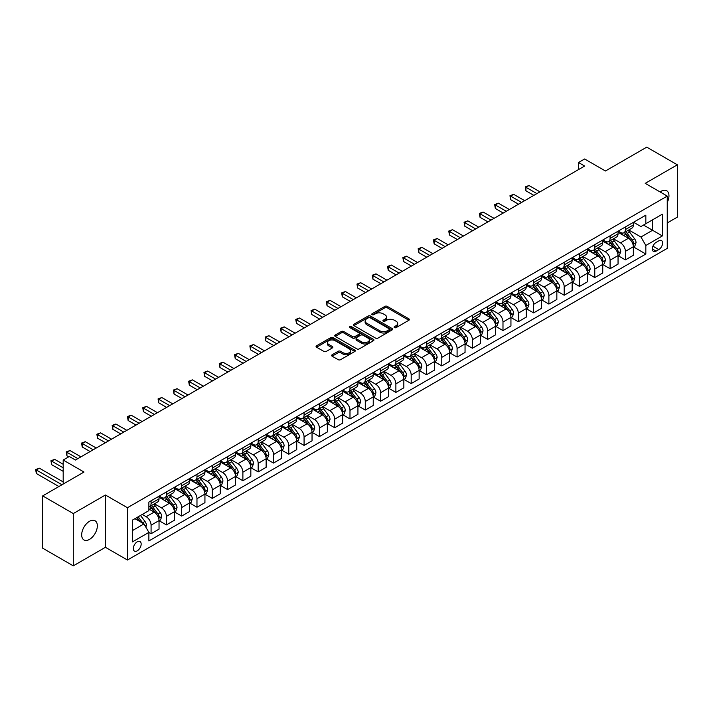 <?xml version="1.0" encoding="UTF-8"?>
<svg xmlns="http://www.w3.org/2000/svg" width="713" height="713" viewBox="0 0 713 713"><rect width="100%" height="100%" fill="white"/><g stroke="black" fill="none" stroke-linecap="round" stroke-linejoin="round"><path stroke-width="1.07" d="M394.449 327.615A1.185 0.686 0 0 0 396.134 327.615L408.897 320.244A1.702 0.98 0 0 0 409.396 319.549A1.702 0.98 0 0 0 408.897 318.863L387.266 306.376A1.702 0.98 0 0 0 384.868 306.376L372.106 313.747A1.185 0.686 0 0 0 371.749 314.228A1.185 0.686 0 0 0 372.106 314.718A1.185 0.686 0 0 0 373.781 314.718L375.439 313.765A5.437 3.137 0 0 1 383.122 313.765L384.931 314.798A5.437 3.137 0 0 1 386.517 317.018A5.437 3.137 0 0 1 384.931 319.237L383.273 320.19A1.185 0.686 0 0 0 382.926 320.681A1.185 0.686 0 0 0 383.273 321.162A1.185 0.686 0 0 0 384.958 321.162L386.606 320.208A5.437 3.137 0 0 1 394.298 320.208L396.098 321.251A5.437 3.137 0 0 1 397.694 323.47A5.437 3.137 0 0 1 396.098 325.689L394.449 326.643A1.185 0.686 0 0 0 394.102 327.133A1.185 0.686 0 0 0 394.449 327.615L394.449 326.643M89.508 539.393A11.078 6.399 120 0 0 96.745 529.625A11.078 6.399 120 0 0 95.043 520.748A11.078 6.399 120 0 0 89.508 521.301A11.078 6.399 120 0 0 82.271 531.06A11.078 6.399 120 0 0 83.965 539.937A11.078 6.399 120 0 0 89.508 539.393M667.252 202.439A11.078 6.399 120 0 0 666.673 190.727A11.078 6.399 120 0 0 661.129 191.28A11.078 6.399 120 0 0 660.095 191.949M137.244 550.837A5.544 3.2 120 0 0 140.862 545.962A5.544 3.2 120 0 0 140.015 541.524A5.544 3.2 120 0 0 137.244 541.791A5.544 3.2 120 0 0 133.625 546.675A5.544 3.2 120 0 0 134.472 551.113A5.544 3.2 120 0 0 137.244 550.837M332.124 354.789A1.702 0.98 0 0 0 331.625 355.484A1.702 0.98 0 0 0 332.124 356.179L338.194 359.682A1.702 0.98 0 0 0 340.591 359.682L354.771 351.5A1.702 0.98 0 0 0 355.27 350.805A1.702 0.98 0 0 0 354.771 350.11L333.14 337.623A1.702 0.98 0 0 0 330.743 337.623L316.563 345.805A1.702 0.98 0 0 0 316.064 346.5A1.702 0.98 0 0 0 316.563 347.195L323.889 351.429A1.702 0.98 0 0 0 326.296 351.429L332.365 347.926A1.702 0.98 0 0 0 332.864 347.231A1.702 0.98 0 0 0 332.365 346.536L328.729 344.441A4.545 2.62 0 0 1 327.401 342.579A4.545 2.62 0 0 1 330.199 340.154A4.545 2.62 0 0 1 335.155 340.725L349.397 348.951A4.545 2.62 0 0 1 350.725 350.805A4.545 2.62 0 0 1 347.917 353.229A4.545 2.62 0 0 1 342.962 352.659L340.591 351.286A1.702 0.98 0 0 0 338.194 351.286L332.124 354.789L332.124 356.179L338.194 352.703L338.194 351.286M667.252 222.937L677.35 217.108L677.35 164.81L646.753 147.145L605.435 170.995L584.633 158.981L578.51 162.511L584.633 166.049L75.435 460.028L69.313 456.498L63.19 460.028L63.19 484.056M73.287 513.565L73.287 565.855L105.417 547.308L105.417 495.009L73.287 513.565L42.691 495.891L84 472.042L63.19 460.028M105.417 495.009L127.449 507.727L667.252 196.084L667.252 248.374L127.449 560.026L127.449 507.727M677.35 164.81L645.22 183.357L667.252 196.084M375.555 338.105A1.702 0.98 0 0 0 377.961 338.105L392.132 329.923A1.702 0.98 0 0 0 392.631 329.228A1.702 0.98 0 0 0 392.132 328.533L370.51 316.046A1.702 0.98 0 0 0 368.104 316.046L353.933 324.237A1.702 0.98 0 0 0 353.434 324.932A1.702 0.98 0 0 0 353.933 325.618L375.555 338.105M350.261 327.873A1.185 0.686 0 0 1 351.464 328.042L373.434 340.725L359.272 348.898A1.702 0.98 0 0 1 356.874 348.898L335.244 336.411L335.244 335.021A1.702 0.98 0 0 0 334.745 335.716A1.702 0.98 0 0 0 335.244 336.411M335.244 335.021L341.313 331.518A1.702 0.98 0 0 1 343.719 331.518L352.489 336.581A1.702 0.98 0 0 0 354.887 336.581L358.915 334.254A1.702 0.98 0 0 0 359.414 333.568A1.702 0.98 0 0 0 358.915 332.873L349.78 327.597A1.185 0.686 0 0 1 349.432 327.115A1.185 0.686 0 0 1 350.172 326.483A1.185 0.686 0 0 1 351.464 326.625L373.452 339.326A1.702 0.98 0 0 1 373.951 340.012A1.702 0.98 0 0 1 373.452 340.707L373.452 339.326M73.287 565.855L42.691 548.19L42.691 495.891M658.803 240.816L656.112 242.367A5.365 3.102 120 0 0 652.609 247.099A5.365 3.102 120 0 0 653.429 251.395A5.365 3.102 120 0 0 656.112 251.136L658.803 249.577A5.365 3.102 120 0 0 662.315 244.853A5.365 3.102 120 0 0 661.486 240.548A5.365 3.102 120 0 0 658.803 240.816M633.527 222.26L640.934 226.538L645.835 223.713L645.835 215.166L148.874 502.077L148.874 510.633L132.351 520.169L132.351 541.933L148.874 532.397L148.874 540.944L645.835 254.033L645.835 245.477L640.934 237.001L628.768 229.969M645.835 223.713L662.359 214.176L662.359 235.941L645.835 245.477M105.417 547.308L127.449 560.026M578.51 162.511L578.51 169.578M643.509 225.058L652.564 230.281L652.564 219.827L662.359 214.176M640.934 237.001L652.564 230.281L662.359 235.941M132.351 530.632L143.981 523.912L134.917 518.69M148.874 532.468L151.076 533.734L151.076 525.187A6.925 4.002 -120 0 0 146.183 516.702L142.261 514.447M151.076 533.734L159.035 529.144L159.035 520.597A6.925 4.002 -120 0 0 154.133 512.112L148.874 509.073M159.213 520.766L166.379 524.902L166.379 516.355A6.925 4.002 -120 0 0 161.477 507.87L154.454 503.815M166.379 524.902L174.337 520.312L174.337 511.756A6.925 4.002 -120 0 0 169.436 503.28L159.035 497.273M174.516 511.934L181.681 516.069L181.681 507.522A6.925 4.002 -120 0 0 176.779 499.038L169.747 494.982M181.681 516.069L189.631 511.479L189.631 502.923A6.925 4.002 -120 0 0 184.738 494.448L174.337 488.441M189.818 503.102L196.975 507.237L196.975 498.69A6.925 4.002 -120 0 0 192.082 490.205L185.05 486.15M196.975 507.237L204.934 502.647L204.934 494.091A6.925 4.002 -120 0 0 200.041 485.615L189.631 479.608M205.121 494.269L212.278 498.405L212.278 489.849A6.925 4.002 -120 0 0 207.385 481.373L200.353 477.318M212.278 498.405L220.237 493.806L220.237 485.259A6.925 4.002 -120 0 0 215.335 476.783L204.934 470.776M220.415 485.437L227.581 489.573L227.581 481.017A6.925 4.002 -120 0 0 222.679 472.541L215.656 468.477M227.581 489.573L235.531 484.974L235.531 476.427A6.925 4.002 -120 0 0 230.638 467.942L220.237 461.935M235.718 476.605L242.883 480.74L242.883 472.184A6.925 4.002 -120 0 0 237.982 463.708L230.95 459.644M242.883 480.74L250.833 476.141L250.833 467.594A6.925 4.002 -120 0 0 245.94 459.11L235.531 453.103M251.021 467.773L258.177 471.899L258.177 463.352A6.925 4.002 -120 0 0 253.284 454.867L246.252 450.812M258.177 471.899L266.136 467.309L266.136 458.762A6.925 4.002 -120 0 0 261.243 450.277L250.833 444.27M266.323 458.931L273.48 463.067L273.48 454.52A6.925 4.002 -120 0 0 268.587 446.035L261.555 441.98M273.48 463.067L281.439 458.477L281.439 449.921A6.925 4.002 -120 0 0 276.537 441.445L266.136 435.438M281.617 450.099L288.783 454.234L288.783 445.687A6.925 4.002 -120 0 0 283.881 437.203L276.858 433.147M288.783 454.234L296.733 449.645L296.733 441.089A6.925 4.002 -120 0 0 291.84 432.613L281.439 426.606M296.92 441.267L304.077 445.402L304.077 436.855A6.925 4.002 -120 0 0 299.184 428.37L292.152 424.315M304.077 445.402L312.036 440.812L312.036 432.256A6.925 4.002 -120 0 0 307.143 423.78L296.733 417.773M312.223 432.434L319.379 436.57L319.379 428.014A6.925 4.002 -120 0 0 314.486 419.538L307.455 415.474M319.379 436.57L327.338 431.971L327.338 423.424A6.925 4.002 -120 0 0 322.445 414.939L312.036 408.932M327.517 423.602L334.682 427.738L334.682 419.182A6.925 4.002 -120 0 0 329.789 410.706L322.757 406.642M334.682 427.738L342.641 423.139L342.641 414.592A6.925 4.002 -120 0 0 337.739 406.107L327.338 400.1M342.819 414.77L349.985 418.905L349.985 410.349A6.925 4.002 -120 0 0 345.083 401.874L338.06 397.809M349.985 418.905L357.935 414.306L357.935 405.759A6.925 4.002 -120 0 0 353.042 397.275L342.641 391.268M358.122 405.938L365.279 410.064L365.279 401.517A6.925 4.002 -120 0 0 360.386 393.032L353.354 388.977M365.279 410.064L373.238 405.474L373.238 396.927A6.925 4.002 -120 0 0 368.345 388.442L357.935 382.435M373.425 397.096L380.582 401.232L380.582 392.685A6.925 4.002 -120 0 0 375.689 384.2L368.657 380.145M380.582 401.232L388.54 396.642L388.54 388.086A6.925 4.002 -120 0 0 383.639 379.61L373.238 373.603M388.719 388.264L395.884 392.4L395.884 383.852A6.925 4.002 -120 0 0 390.991 375.368L383.959 371.313M395.884 392.4L403.843 387.81L403.843 379.254A6.925 4.002 -120 0 0 398.941 370.778L388.54 364.771M404.021 379.432L411.187 383.567L411.187 375.011A6.925 4.002 -120 0 0 406.285 366.535L399.253 362.48M411.187 383.567L419.137 378.977L419.137 370.421A6.925 4.002 -120 0 0 414.244 361.946L403.843 355.939M419.324 370.6L426.481 374.735L426.481 366.179A6.925 4.002 -120 0 0 421.588 357.703L414.556 353.639M426.481 374.735L434.44 370.136L434.44 361.589A6.925 4.002 -120 0 0 429.547 353.104L419.137 347.097M434.627 361.767L441.784 365.903L441.784 357.347A6.925 4.002 -120 0 0 436.891 348.871L429.859 344.807M441.784 365.903L449.743 361.304L449.743 352.757A6.925 4.002 -120 0 0 444.841 344.272L434.44 338.265M449.921 352.935L457.086 357.061L457.086 348.514A6.925 4.002 -120 0 0 452.185 340.039L445.162 335.975M457.086 357.061L465.045 352.472L465.045 343.924A6.925 4.002 -120 0 0 460.143 335.44L449.743 329.433M465.224 344.094L472.389 348.229L472.389 339.682A6.925 4.002 -120 0 0 467.487 331.197L460.455 327.142M472.389 348.229L480.339 343.639L480.339 335.083A6.925 4.002 -120 0 0 475.446 326.607L465.045 320.6M480.526 335.262L487.683 339.397L487.683 330.85A6.925 4.002 -120 0 0 482.79 322.365L475.758 318.31M487.683 339.397L495.642 334.807L495.642 326.251A6.925 4.002 -120 0 0 490.749 317.775L480.339 311.768M495.829 326.429L502.986 330.565L502.986 322.018A6.925 4.002 -120 0 0 498.093 313.533L491.061 309.478M502.986 330.565L510.945 325.975L510.945 317.419A6.925 4.002 -120 0 0 506.043 308.943L495.642 302.936M511.123 317.597L518.289 321.732L518.289 313.176A6.925 4.002 -120 0 0 513.387 304.701L506.364 300.645M518.289 321.732L526.239 317.133L526.239 308.586A6.925 4.002 -120 0 0 521.346 300.111L510.945 294.104M526.426 308.765L533.591 312.9L533.591 304.344A6.925 4.002 -120 0 0 528.69 295.868L521.658 291.804M533.591 312.9L541.541 308.301L541.541 299.754A6.925 4.002 -120 0 0 536.648 291.269L526.239 285.262M541.728 299.932L548.885 304.068L548.885 295.512A6.925 4.002 -120 0 0 543.992 287.036L536.96 282.972M548.885 304.068L556.844 299.469L556.844 290.922A6.925 4.002 -120 0 0 551.951 282.437L541.541 276.43M557.031 291.1L564.188 295.227L564.188 286.679A6.925 4.002 -120 0 0 559.295 278.195L552.263 274.14M564.188 295.227L572.147 290.637L572.147 282.09A6.925 4.002 -120 0 0 567.245 273.605L556.844 267.598M572.325 282.259L579.491 286.394L579.491 277.847A6.925 4.002 -120 0 0 574.589 269.362L567.566 265.307M579.491 286.394L587.441 281.804L587.441 273.248A6.925 4.002 -120 0 0 582.548 264.773L572.147 258.766M587.628 273.427L594.785 277.562L594.785 269.015A6.925 4.002 -120 0 0 589.892 260.53L582.86 256.475M594.785 277.562L602.743 272.972L602.743 264.416A6.925 4.002 -120 0 0 597.85 255.94L587.441 249.933M602.931 264.594L610.087 268.73L610.087 260.183A6.925 4.002 -120 0 0 605.194 251.698L598.162 247.643M610.087 268.73L618.046 264.14L618.046 255.584A6.925 4.002 -120 0 0 613.153 247.108L602.743 241.101M618.233 255.762L625.39 259.897L625.39 251.341A6.925 4.002 -120 0 0 620.497 242.866L613.465 238.802M625.39 259.897L633.349 255.299L633.349 246.751A6.925 4.002 -120 0 0 628.447 238.267L618.046 232.26M618.233 231.101L620.497 232.402A6.925 4.002 -120 0 0 623.955 232.75A6.925 4.002 -120 0 0 625.39 229.577L625.39 226.966M602.931 239.933L605.194 241.235A6.925 4.002 -120 0 0 608.652 241.582A6.925 4.002 -120 0 0 610.087 238.409L610.087 235.798M587.628 248.766L589.892 250.076A6.925 4.002 -120 0 0 593.359 250.415A6.925 4.002 -120 0 0 594.785 247.242L594.785 244.63M572.325 257.598L574.589 258.908A6.925 4.002 -120 0 0 578.056 259.247A6.925 4.002 -120 0 0 579.491 256.083L579.491 253.463M557.031 266.43L559.295 267.74A6.925 4.002 -120 0 0 562.753 268.079A6.925 4.002 -120 0 0 564.188 264.915L564.188 262.295M541.728 275.263L543.992 276.573A6.925 4.002 -120 0 0 547.45 276.92A6.925 4.002 -120 0 0 548.885 273.747L548.885 271.127M526.426 284.104L528.69 285.405A6.925 4.002 -120 0 0 532.156 285.753A6.925 4.002 -120 0 0 533.591 282.58L533.591 279.968M511.123 292.936L513.387 294.237A6.925 4.002 -120 0 0 516.854 294.585A6.925 4.002 -120 0 0 518.289 291.412L518.289 288.801M495.829 301.768L498.093 303.078A6.925 4.002 -120 0 0 501.551 303.417A6.925 4.002 -120 0 0 502.986 300.244L502.986 297.633M480.526 310.601L482.79 311.911A6.925 4.002 -120 0 0 486.248 312.249A6.925 4.002 -120 0 0 487.683 309.077L487.683 306.465M465.224 319.433L467.487 320.743A6.925 4.002 -120 0 0 470.954 321.082A6.925 4.002 -120 0 0 472.389 317.918L472.389 315.298M449.921 328.265L452.185 329.575A6.925 4.002 -120 0 0 455.652 329.914A6.925 4.002 -120 0 0 457.086 326.75L457.086 324.13M434.627 337.097L436.891 338.408A6.925 4.002 -120 0 0 440.349 338.755A6.925 4.002 -120 0 0 441.784 335.582L441.784 332.971M419.324 345.939L421.588 347.24A6.925 4.002 -120 0 0 425.046 347.587A6.925 4.002 -120 0 0 426.481 344.415L426.481 341.803M404.021 354.771L406.285 356.072A6.925 4.002 -120 0 0 409.752 356.42A6.925 4.002 -120 0 0 411.187 353.247L411.187 350.636M388.719 363.603L390.991 364.913A6.925 4.002 -120 0 0 394.449 365.252A6.925 4.002 -120 0 0 395.884 362.079L395.884 359.468M373.425 372.436L375.689 373.746A6.925 4.002 -120 0 0 379.147 374.084A6.925 4.002 -120 0 0 380.582 370.92L380.582 368.3M358.122 381.268L360.386 382.578A6.925 4.002 -120 0 0 363.853 382.917A6.925 4.002 -120 0 0 365.279 379.753L365.279 377.132M342.819 390.1L345.083 391.41A6.925 4.002 -120 0 0 348.55 391.749A6.925 4.002 -120 0 0 349.985 388.585L349.985 385.965M327.517 398.932L329.789 400.243A6.925 4.002 -120 0 0 333.247 400.59A6.925 4.002 -120 0 0 334.682 397.417L334.682 394.806M312.223 407.774L314.486 409.075A6.925 4.002 -120 0 0 317.945 409.422A6.925 4.002 -120 0 0 319.379 406.25L319.379 403.638M296.92 416.606L299.184 417.907A6.925 4.002 -120 0 0 302.651 418.255A6.925 4.002 -120 0 0 304.077 415.082L304.077 412.471M281.617 425.438L283.881 426.748A6.925 4.002 -120 0 0 287.348 427.087A6.925 4.002 -120 0 0 288.783 423.914L288.783 421.303M266.323 434.27L268.587 435.581A6.925 4.002 -120 0 0 272.045 435.919A6.925 4.002 -120 0 0 273.48 432.755L273.48 430.135M251.021 443.103L253.284 444.413A6.925 4.002 -120 0 0 256.742 444.752A6.925 4.002 -120 0 0 258.177 441.588L258.177 438.967M235.718 451.935L237.982 453.245A6.925 4.002 -120 0 0 241.449 453.593A6.925 4.002 -120 0 0 242.883 450.42L242.883 447.8M220.415 460.776L222.679 462.077A6.925 4.002 -120 0 0 226.146 462.425A6.925 4.002 -120 0 0 227.581 459.252L227.581 456.641M205.121 469.609L207.385 470.91A6.925 4.002 -120 0 0 210.843 471.257A6.925 4.002 -120 0 0 212.278 468.085L212.278 465.473M189.818 478.441L192.082 479.751A6.925 4.002 -120 0 0 195.54 480.09A6.925 4.002 -120 0 0 196.975 476.917L196.975 474.305M174.516 487.273L176.779 488.583A6.925 4.002 -120 0 0 180.246 488.922A6.925 4.002 -120 0 0 181.681 485.749L181.681 483.138M159.213 496.105L161.477 497.416A6.925 4.002 -120 0 0 164.944 497.754A6.925 4.002 -120 0 0 166.379 494.59L166.379 491.97M633.527 246.93L645.835 254.033M623.955 232.75L631.914 228.151A6.925 4.002 -120 0 0 633.349 224.987L633.349 222.367M608.652 241.582L616.611 236.992A6.925 4.002 -120 0 0 618.046 233.819L618.046 231.208M593.359 250.415L601.309 245.825A6.925 4.002 -120 0 0 602.743 242.652L602.743 240.04M578.056 259.247L586.015 254.657A6.925 4.002 -120 0 0 587.441 251.484L587.441 248.873M562.753 268.079L570.712 263.489A6.925 4.002 -120 0 0 572.147 260.316L572.147 257.705M547.45 276.92L555.409 272.321A6.925 4.002 -120 0 0 556.844 269.149L556.844 266.537M532.156 285.753L540.106 281.154A6.925 4.002 -120 0 0 541.541 277.99L541.541 275.37M516.854 294.585L524.813 289.986A6.925 4.002 -120 0 0 526.239 286.822L526.239 284.202M501.551 303.417L509.51 298.827A6.925 4.002 -120 0 0 510.945 295.654L510.945 293.043M486.248 312.249L494.207 307.659A6.925 4.002 -120 0 0 495.642 304.487L495.642 301.875M470.954 321.082L478.904 316.492A6.925 4.002 -120 0 0 480.339 313.319L480.339 310.708M455.652 329.914L463.61 325.324A6.925 4.002 -120 0 0 465.045 322.151L465.045 319.54M440.349 338.755L448.308 334.156A6.925 4.002 -120 0 0 449.743 330.992L449.743 328.372M425.046 347.587L433.005 342.989A6.925 4.002 -120 0 0 434.44 339.825L434.44 337.204M409.752 356.42L417.702 351.821A6.925 4.002 -120 0 0 419.137 348.657L419.137 346.037M394.449 365.252L402.408 360.662A6.925 4.002 -120 0 0 403.843 357.489L403.843 354.878M379.147 374.084L387.106 369.494A6.925 4.002 -120 0 0 388.54 366.322L388.54 363.71M363.853 382.917L371.803 378.327A6.925 4.002 -120 0 0 373.238 375.154L373.238 372.543M348.55 391.749L356.5 387.159A6.925 4.002 -120 0 0 357.935 383.986L357.935 381.375M333.247 400.59L341.206 395.991A6.925 4.002 -120 0 0 342.641 392.827L342.641 390.207M317.945 409.422L325.903 404.824A6.925 4.002 -120 0 0 327.338 401.66L327.338 399.039M302.651 418.255L310.601 413.665A6.925 4.002 -120 0 0 312.036 410.492L312.036 407.872M287.348 427.087L295.307 422.497A6.925 4.002 -120 0 0 296.733 419.324L296.733 416.713M272.045 435.919L280.004 431.329A6.925 4.002 -120 0 0 281.439 428.156L281.439 425.545M256.742 444.752L264.701 440.162A6.925 4.002 -120 0 0 266.136 436.989L266.136 434.377M241.449 453.593L249.398 448.994A6.925 4.002 -120 0 0 250.833 445.821L250.833 443.21M226.146 462.425L234.105 457.826A6.925 4.002 -120 0 0 235.531 454.662L235.531 452.042M210.843 471.257L218.802 466.659A6.925 4.002 -120 0 0 220.237 463.495L220.237 460.874M195.54 480.09L203.499 475.5A6.925 4.002 -120 0 0 204.934 472.327L204.934 469.715M180.246 488.922L188.196 484.332A6.925 4.002 -120 0 0 189.631 481.159L189.631 478.548M164.944 497.754L172.903 493.164A6.925 4.002 -120 0 0 174.337 489.991L174.337 487.38M148.874 506.872A6.925 4.002 -120 0 0 149.641 506.586L157.6 501.997A6.925 4.002 -120 0 0 159.035 498.824L159.035 496.212M149.641 506.586A6.925 4.002 -120 0 0 151.076 503.423L151.076 500.802M143.981 523.912L148.874 532.397M394.922 327.784L396.098 327.107A5.437 3.137 0 0 0 397.694 324.887L397.694 323.47M386.517 317.018L386.517 318.435A5.437 3.137 0 0 1 384.931 320.654L383.754 321.331M408.87 320.262L387.266 307.784A1.702 0.98 0 0 0 384.868 307.784L372.578 314.879M392.114 329.932L370.51 317.463A1.702 0.98 0 0 0 368.104 317.463L353.951 325.636M389.129 329.718A1.185 0.686 0 0 0 389.485 329.228A1.185 0.686 0 0 0 389.129 328.746L370.145 317.784A1.185 0.686 0 0 0 368.469 317.784L366.723 318.791A5.437 3.137 0 0 0 365.136 321.01A5.437 3.137 0 0 0 366.723 323.23L379.699 330.725A5.437 3.137 0 0 0 387.391 330.725L389.129 329.718L389.129 331.126A1.185 0.686 0 0 0 389.485 330.645L389.485 329.228M365.136 321.01L365.136 322.419A5.437 3.137 0 0 0 366.723 324.647L366.723 323.23M389.129 331.126L387.391 332.133A5.437 3.137 0 0 1 379.699 332.133L366.723 324.647M335.27 336.42L341.313 332.935L341.313 331.518M359.414 333.568L359.414 334.976A1.702 0.98 0 0 1 358.915 335.671L354.887 337.998A1.702 0.98 0 0 1 352.489 337.998L343.719 332.935A1.702 0.98 0 0 0 341.313 332.935M361.589 341.839A4.545 2.62 0 0 0 366.544 342.409A4.545 2.62 0 0 0 369.352 339.985A4.545 2.62 0 0 0 368.015 338.122L362.997 335.226A1.702 0.98 0 0 0 360.6 335.226L356.571 337.552A1.702 0.98 0 0 0 356.072 338.247A1.702 0.98 0 0 0 356.571 338.942L361.589 341.839L361.589 343.247A4.545 2.62 0 0 0 366.544 343.818A4.545 2.62 0 0 0 369.352 341.393L369.352 339.985M356.072 338.247L356.072 339.664A1.702 0.98 0 0 0 356.571 340.351L356.571 338.942M361.589 343.247L356.571 340.351M350.725 350.805L350.725 352.213A4.545 2.62 0 0 1 347.917 354.637A4.545 2.62 0 0 1 342.962 354.067L340.591 352.703A1.702 0.98 0 0 0 338.194 352.703M327.401 342.579L327.401 343.996A4.545 2.62 0 0 0 328.729 345.85L328.729 344.441M332.365 346.536L332.365 347.926L328.729 345.85M354.771 350.11L354.771 351.5L333.14 339.04A1.702 0.98 0 0 0 330.743 339.04L316.59 347.204L316.563 345.805M633.349 247.037L634.811 246.19L636.041 242.652A4.59 2.647 -120 0 0 634.57 238.748L629.57 232.073A13.244 7.647 -120 0 0 628.126 230.344M623.153 235.21A13.244 7.647 -120 0 0 620.444 232.376M632.93 244.22L633.563 242.848A4.59 2.647 -120 0 0 632.253 240.085L627.244 233.409A13.244 7.647 -120 0 0 625.8 231.68M624.57 232.393A10.989 6.346 60 0 1 626.37 234.443L630.604 240.094M539.955 191.842L529.001 185.514L525.936 187.287L525.936 190.817L533.832 195.371M624.33 232.527A13.244 7.647 60 0 1 625.782 234.256L629.107 238.695M525.936 190.817L525.267 186.895L536.889 193.606M525.267 186.895L529.001 185.514M618.046 255.869L619.517 255.022L620.738 251.484A4.59 2.647 -120 0 0 619.276 247.58L614.276 240.905A13.244 7.647 -120 0 0 612.823 239.176M607.85 244.051A13.244 7.647 -120 0 0 605.141 241.208M617.627 253.062L618.26 251.68A4.59 2.647 -120 0 0 616.95 248.926L611.95 242.242A13.244 7.647 -120 0 0 610.506 240.513M609.267 241.226A10.989 6.346 60 0 1 611.077 243.276L615.31 248.926M524.652 200.674L513.699 194.346L510.633 196.12L510.633 199.649L518.529 204.212M609.036 241.359A13.244 7.647 60 0 1 610.48 243.097L613.804 247.536M510.633 199.649L509.964 195.727L521.595 202.439M509.964 195.727L513.699 194.346M602.743 264.701L604.214 263.855L605.435 260.316A4.59 2.647 -120 0 0 603.973 256.413L598.973 249.737A13.244 7.647 -120 0 0 597.53 248.008M592.556 252.883A13.244 7.647 -120 0 0 589.838 250.04M602.325 261.894L602.957 260.512A4.59 2.647 -120 0 0 601.647 257.758L596.647 251.083A13.244 7.647 -120 0 0 595.203 249.345M593.974 250.058A10.989 6.346 60 0 1 595.774 252.108L600.007 257.758M509.349 209.506L498.396 203.187L495.339 204.952L495.339 208.481L503.226 213.044M593.733 250.201A13.244 7.647 60 0 1 595.177 251.93L598.501 256.368M495.339 208.481L494.662 204.56L506.292 211.271M494.662 204.56L498.396 203.187M587.441 273.534L588.911 272.687L590.141 269.149A4.59 2.647 -120 0 0 588.671 265.245L583.671 258.569A13.244 7.647 -120 0 0 582.227 256.84M577.254 261.716A13.244 7.647 -120 0 0 574.544 258.872M587.031 270.726L587.664 269.345A4.59 2.647 -120 0 0 586.344 266.591L581.345 259.915A13.244 7.647 -120 0 0 579.901 258.186M578.671 258.89A10.989 6.346 60 0 1 580.471 260.949L584.705 266.6M494.047 218.338L483.093 212.019L480.036 213.784L480.036 217.313L487.933 221.877M578.43 259.033A13.244 7.647 60 0 1 579.874 260.762L583.198 265.2M480.036 217.313L479.359 213.392L490.99 220.112M479.359 213.392L483.093 212.019M572.147 282.366L573.617 281.519L574.838 277.99A4.59 2.647 -120 0 0 573.377 274.077L568.368 267.402A13.244 7.647 -120 0 0 566.924 265.673M561.951 270.548A13.244 7.647 -120 0 0 559.242 267.714M571.728 279.558L572.361 278.186A4.59 2.647 -120 0 0 571.051 275.423L566.042 268.748A13.244 7.647 -120 0 0 564.598 267.019M563.368 267.731A10.989 6.346 60 0 1 565.177 269.781L569.402 275.432M478.753 227.18L467.799 220.852L464.733 222.616L464.733 226.155L472.63 230.709M563.136 267.865A13.244 7.647 60 0 1 564.58 269.594L567.904 274.033M464.733 226.155L464.065 222.233L475.687 228.944M464.065 222.233L467.799 220.852M556.844 291.198L558.315 290.351L559.536 286.822A4.59 2.647 -120 0 0 558.074 282.918L553.074 276.234A13.244 7.647 -120 0 0 551.63 274.505M546.648 279.38A13.244 7.647 -120 0 0 543.939 276.546M556.425 288.391L557.058 287.018A4.59 2.647 -120 0 0 555.748 284.255L550.748 277.58A13.244 7.647 -120 0 0 549.304 275.851M548.065 276.564A10.989 6.346 60 0 1 549.875 278.614L554.108 284.264M463.45 236.012L452.497 229.684L449.431 231.449L449.431 234.987L457.327 239.541M547.834 276.697A13.244 7.647 60 0 1 549.277 278.426L552.602 282.865M449.431 234.987L448.762 231.065L460.393 237.777M448.762 231.065L452.497 229.684M541.541 300.039L543.012 299.184L544.233 295.654A4.59 2.647 -120 0 0 542.771 291.751L537.771 285.075A13.244 7.647 -120 0 0 536.328 283.337M531.354 288.212A13.244 7.647 -120 0 0 528.636 285.378M541.122 297.223L541.755 295.85A4.59 2.647 -120 0 0 540.445 293.088L535.445 286.412A13.244 7.647 -120 0 0 534.001 284.683M532.771 285.396A10.989 6.346 60 0 1 534.572 287.446L538.805 293.096M448.147 244.844L437.194 238.516L434.137 240.281L434.137 243.819L442.033 248.374M532.531 285.53A13.244 7.647 60 0 1 533.975 287.259L537.299 291.697M434.137 243.819L433.459 239.898L445.09 246.609M433.459 239.898L437.194 238.516M526.239 308.872L527.709 308.025L528.939 304.487A4.59 2.647 -120 0 0 527.468 300.583L522.469 293.908A13.244 7.647 -120 0 0 521.025 292.178M516.052 297.045A13.244 7.647 -120 0 0 513.342 294.211M525.829 306.055L526.461 304.683A4.59 2.647 -120 0 0 525.142 301.92L520.142 295.244A13.244 7.647 -120 0 0 518.699 293.515M517.469 294.228A10.989 6.346 60 0 1 519.269 296.278L523.502 301.929M432.844 253.676L421.891 247.349L418.834 249.122L418.834 252.652L426.731 257.206M517.228 294.362A13.244 7.647 60 0 1 518.672 296.1L521.996 300.538M418.834 252.652L418.157 248.73L429.787 255.441M418.157 248.73L421.891 247.349M510.945 317.704L512.415 316.857L513.636 313.319A4.59 2.647 -120 0 0 512.175 309.415L507.166 302.74A13.244 7.647 -120 0 0 505.722 301.011M500.749 305.886A13.244 7.647 -120 0 0 498.039 303.043M510.526 314.896L511.159 313.515A4.59 2.647 -120 0 0 509.848 310.761L504.84 304.086A13.244 7.647 -120 0 0 503.396 302.348M502.166 303.061A10.989 6.346 60 0 1 503.975 305.111L508.2 310.761M417.551 262.509L406.597 256.19L403.531 257.954L403.531 261.484L411.428 266.047M501.934 303.203A13.244 7.647 60 0 1 503.378 304.932L506.702 309.371M403.531 261.484L402.863 257.562L414.485 264.273M402.863 257.562L406.597 256.19M495.642 326.536L497.113 325.689L498.334 322.151A4.59 2.647 -120 0 0 496.872 318.248L491.872 311.572A13.244 7.647 -120 0 0 490.428 309.843M485.446 314.718A13.244 7.647 -120 0 0 482.737 311.875M495.223 323.729L495.856 322.347A4.59 2.647 -120 0 0 494.546 319.593L489.546 312.918A13.244 7.647 -120 0 0 488.102 311.189M486.863 311.893A10.989 6.346 60 0 1 488.672 313.952L492.906 319.593M402.248 271.341L391.294 265.022L388.237 266.787L388.237 270.316L396.125 274.879M486.631 312.036A13.244 7.647 60 0 1 488.075 313.765L491.4 318.203M388.237 270.316L387.56 266.395L399.191 273.115M387.56 266.395L391.294 265.022M480.339 335.368L481.81 334.522L483.031 330.992A4.59 2.647 -120 0 0 481.569 327.08L476.569 320.404A13.244 7.647 -120 0 0 475.125 318.675M470.152 323.55A13.244 7.647 -120 0 0 467.443 320.716M479.92 332.561L480.562 331.18A4.59 2.647 -120 0 0 479.243 328.426L474.243 321.75A13.244 7.647 -120 0 0 472.799 320.021M471.569 320.725A10.989 6.346 60 0 1 473.37 322.784L477.603 328.435M386.945 280.173L375.992 273.854L372.935 275.619L372.935 279.157L380.831 283.712M471.329 320.868A13.244 7.647 60 0 1 472.772 322.597L476.097 327.035M372.935 279.157L372.257 275.227L383.888 281.947M372.257 275.227L375.992 273.854M465.045 344.201L466.507 343.354L467.737 339.825A4.59 2.647 -120 0 0 466.266 335.912L461.266 329.237A13.244 7.647 -120 0 0 459.823 327.508M454.849 332.383A13.244 7.647 -120 0 0 452.14 329.549M464.626 341.393L465.259 340.021A4.59 2.647 -120 0 0 463.94 337.258L458.94 330.582A13.244 7.647 -120 0 0 457.496 328.853M456.267 329.566A10.989 6.346 60 0 1 458.067 331.616L462.3 337.267M371.651 289.015L360.689 282.687L357.632 284.451L357.632 287.99L365.528 292.544M456.026 329.7A13.244 7.647 60 0 1 457.47 331.429L460.803 335.868M357.632 287.99L356.963 284.068L368.585 290.779M356.963 284.068L360.689 282.687M449.743 353.033L451.213 352.186L452.434 348.657A4.59 2.647 -120 0 0 450.972 344.753L445.964 338.069A13.244 7.647 -120 0 0 444.52 336.34M439.547 341.215A13.244 7.647 -120 0 0 436.837 338.381M449.324 350.226L449.956 348.853A4.59 2.647 -120 0 0 448.646 346.09L443.646 339.415A13.244 7.647 -120 0 0 442.194 337.686M440.964 338.399A10.989 6.346 60 0 1 442.773 340.449L446.998 346.099M356.348 297.847L345.395 291.519L342.329 293.284L342.329 296.822L350.226 301.376M440.732 338.532A13.244 7.647 60 0 1 442.176 340.261L445.5 344.7M342.329 296.822L341.661 292.9L353.283 299.612M341.661 292.9L345.395 291.519M434.44 361.874L435.91 361.019L437.131 357.489A4.59 2.647 -120 0 0 435.67 353.586L430.67 346.91A13.244 7.647 -120 0 0 429.226 345.172M424.253 350.047A13.244 7.647 -120 0 0 421.535 347.213M434.021 359.058L434.654 357.685A4.59 2.647 -120 0 0 433.344 354.922L428.344 348.247A13.244 7.647 -120 0 0 426.9 346.518M425.661 347.231A10.989 6.346 60 0 1 427.47 349.281L431.704 354.931M341.046 306.679L330.092 300.351L327.035 302.125L327.035 305.654L334.923 310.208M425.429 347.365A13.244 7.647 60 0 1 426.873 349.094L430.197 353.532M327.035 305.654L326.358 301.733L337.989 308.444M326.358 301.733L330.092 300.351M419.137 370.707L420.608 369.86L421.829 366.322A4.59 2.647 -120 0 0 420.367 362.418L415.367 355.742A13.244 7.647 -120 0 0 413.923 354.013M408.95 358.889A13.244 7.647 -120 0 0 406.241 356.045M418.718 367.899L419.36 366.518A4.59 2.647 -120 0 0 418.041 363.764L413.041 357.079A13.244 7.647 -120 0 0 411.597 355.35M410.367 356.063A10.989 6.346 60 0 1 412.167 358.113L416.401 363.764M325.743 315.511L314.789 309.184L311.733 310.957L311.733 314.486L319.629 319.05M410.127 356.197A13.244 7.647 60 0 1 411.57 357.935L414.895 362.373M311.733 314.486L311.055 310.565L322.686 317.276M311.055 310.565L314.789 309.184M403.843 379.539L405.305 378.692L406.535 375.154A4.59 2.647 -120 0 0 405.064 371.25L400.064 364.575A13.244 7.647 -120 0 0 398.62 362.846M393.647 367.721A13.244 7.647 -120 0 0 390.938 364.878M403.424 376.731L404.057 375.35A4.59 2.647 -120 0 0 402.738 372.596L397.738 365.921A13.244 7.647 -120 0 0 396.294 364.183M395.064 364.896A10.989 6.346 60 0 1 396.865 366.945L401.098 372.596M310.449 324.344L299.487 318.025L296.43 319.789L296.43 323.319L304.326 327.882M394.824 365.038A13.244 7.647 60 0 1 396.276 366.767L399.601 371.206M296.43 323.319L295.761 319.397L307.383 326.108M295.761 319.397L299.487 318.025M388.54 388.371L390.011 387.524L391.232 383.986A4.59 2.647 -120 0 0 389.77 380.082L384.77 373.407A13.244 7.647 -120 0 0 383.318 371.678M378.345 376.553A13.244 7.647 -120 0 0 375.635 373.71M388.122 385.564L388.754 384.182A4.59 2.647 -120 0 0 387.444 381.428L382.444 374.753A13.244 7.647 -120 0 0 380.992 373.024M379.762 373.728A10.989 6.346 60 0 1 381.571 375.787L385.804 381.428M295.146 333.176L284.193 326.857L281.127 328.622L281.127 332.151L289.023 336.714M379.53 373.87A13.244 7.647 60 0 1 380.974 375.599L384.298 380.038M281.127 332.151L280.459 328.23L292.08 334.95M280.459 328.23L284.193 326.857M373.238 397.203L374.708 396.357L375.929 392.827A4.59 2.647 -120 0 0 374.468 388.915L369.468 382.239A13.244 7.647 -120 0 0 368.024 380.51M363.051 385.385A13.244 7.647 -120 0 0 360.332 382.551M372.819 394.396L373.452 393.023A4.59 2.647 -120 0 0 372.141 390.261L367.142 383.585A13.244 7.647 -120 0 0 365.698 381.856M364.459 382.569A10.989 6.346 60 0 1 366.268 384.619L370.502 390.269M279.844 342.017L268.89 335.689L265.833 337.454L265.833 340.992L273.721 345.547M364.227 382.703A13.244 7.647 60 0 1 365.671 384.432L368.995 388.87M265.833 340.992L265.156 337.062L276.787 343.782M265.156 337.062L268.89 335.689M357.935 406.036L359.405 405.189L360.626 401.66A4.59 2.647 -120 0 0 359.165 397.747L354.165 391.072A13.244 7.647 -120 0 0 352.721 389.343M347.748 394.218A13.244 7.647 -120 0 0 345.039 391.384M357.516 403.228L358.158 401.856A4.59 2.647 -120 0 0 356.839 399.093L351.839 392.417A13.244 7.647 -120 0 0 350.395 390.688M349.165 391.401A10.989 6.346 60 0 1 350.965 393.451L355.199 399.102M264.541 350.849L253.587 344.522L250.53 346.286L250.53 349.825L258.427 354.379M348.924 391.535A13.244 7.647 60 0 1 350.368 393.264L353.693 397.702M250.53 349.825L249.853 345.903L261.484 352.614M249.853 345.903L253.587 344.522M342.641 414.877L344.103 414.021L345.333 410.492A4.59 2.647 -120 0 0 343.862 406.588L338.862 399.913A13.244 7.647 -120 0 0 337.418 398.175M332.445 403.05A13.244 7.647 -120 0 0 329.736 400.216M342.222 412.061L342.855 410.688A4.59 2.647 -120 0 0 341.545 407.925L336.536 401.25A13.244 7.647 -120 0 0 335.092 399.521M333.862 400.234A10.989 6.346 60 0 1 335.663 402.284L339.896 407.934M249.247 359.682L238.285 353.354L235.228 355.119L235.228 358.657L243.124 363.211M333.622 400.367A13.244 7.647 60 0 1 335.074 402.096L338.399 406.535M235.228 358.657L234.559 354.735L246.181 361.446M234.559 354.735L238.285 353.354M327.338 423.709L328.809 422.862L330.03 419.324A4.59 2.647 -120 0 0 328.568 415.421L323.568 408.745A13.244 7.647 -120 0 0 322.116 407.016M317.142 411.882A13.244 7.647 -120 0 0 314.433 409.048M326.919 420.893L327.552 419.52A4.59 2.647 -120 0 0 326.242 416.757L321.242 410.082A13.244 7.647 -120 0 0 319.798 408.353M318.559 409.066A10.989 6.346 60 0 1 320.369 411.116L324.602 416.766M233.944 368.514L222.991 362.186L219.925 363.96L219.925 367.489L227.821 372.043M318.328 409.2A13.244 7.647 60 0 1 319.772 410.929L323.096 415.367M219.925 367.489L219.256 363.568L230.887 370.279M219.256 363.568L222.991 362.186M312.036 432.541L313.506 431.695L314.727 428.156A4.59 2.647 -120 0 0 313.265 424.253L308.266 417.577A13.244 7.647 -120 0 0 306.822 415.848M301.849 420.723A13.244 7.647 -120 0 0 299.13 417.88M311.617 429.734L312.249 428.353A4.59 2.647 -120 0 0 310.939 425.599L305.939 418.914A13.244 7.647 -120 0 0 304.496 417.185M303.266 417.898A10.989 6.346 60 0 1 305.066 419.948L309.299 425.599M218.641 377.346L207.688 371.018L204.631 372.792L204.631 376.321L212.519 380.885M303.025 418.032A13.244 7.647 60 0 1 304.469 419.77L307.793 424.208M204.631 376.321L203.954 372.4L215.584 379.111M203.954 372.4L207.688 371.018M296.733 441.374L298.203 440.527L299.433 436.989A4.59 2.647 -120 0 0 297.963 433.085L292.963 426.41A13.244 7.647 -120 0 0 291.519 424.681M286.546 429.556A13.244 7.647 -120 0 0 283.836 426.713M296.323 438.566L296.956 437.185A4.59 2.647 -120 0 0 295.637 434.431L290.637 427.755A13.244 7.647 -120 0 0 289.193 426.017M287.963 426.731A10.989 6.346 60 0 1 289.763 428.78L293.997 434.431M203.339 386.179L192.385 379.86L189.328 381.624L189.328 385.154L197.225 389.717M287.722 426.873A13.244 7.647 60 0 1 289.166 428.602L292.49 433.041M189.328 385.154L188.651 381.232L200.282 387.943M188.651 381.232L192.385 379.86M281.439 450.206L282.901 449.359L284.13 445.821A4.59 2.647 -120 0 0 282.669 441.917L277.66 435.242A13.244 7.647 -120 0 0 276.216 433.513M271.243 438.388A13.244 7.647 -120 0 0 268.534 435.545M281.02 447.399L281.653 446.017A4.59 2.647 -120 0 0 280.343 443.263L275.334 436.588A13.244 7.647 -120 0 0 273.89 434.859M272.66 435.563A10.989 6.346 60 0 1 274.46 437.622L278.694 443.272M188.045 395.011L177.091 388.692L174.025 390.457L174.025 393.986L181.922 398.549M272.419 435.705A13.244 7.647 60 0 1 273.872 437.434L277.197 441.873M174.025 393.986L173.357 390.064L184.979 396.784M173.357 390.064L177.091 388.692M266.136 459.038L267.607 458.192L268.828 454.662A4.59 2.647 -120 0 0 267.366 450.75L262.366 444.074A13.244 7.647 -120 0 0 260.913 442.345M255.94 447.22A13.244 7.647 -120 0 0 253.231 444.386M265.717 456.231L266.35 454.858A4.59 2.647 -120 0 0 265.04 452.095L260.04 445.42A13.244 7.647 -120 0 0 258.596 443.691M257.357 444.404A10.989 6.346 60 0 1 259.167 446.454L263.4 452.104M172.742 403.852L161.789 397.524L158.723 399.289L158.723 402.827L166.619 407.381M257.126 444.538A13.244 7.647 60 0 1 258.569 446.267L261.894 450.705M158.723 402.827L158.054 398.906L169.685 405.617M158.054 398.906L161.789 397.524M250.833 467.871L252.304 467.024L253.525 463.495A4.59 2.647 -120 0 0 252.063 459.591L247.063 452.907A13.244 7.647 -120 0 0 245.62 451.177M240.646 456.053A13.244 7.647 -120 0 0 237.928 453.218M250.415 465.063L251.047 463.691A4.59 2.647 -120 0 0 249.737 460.928L244.737 454.252A13.244 7.647 -120 0 0 243.293 452.523M242.064 453.236A10.989 6.346 60 0 1 243.864 455.286L248.097 460.937M157.439 412.684L146.486 406.357L143.429 408.121L143.429 411.659L151.316 416.214M241.823 453.37A13.244 7.647 60 0 1 243.267 455.099L246.591 459.537M143.429 411.659L142.752 407.738L154.382 414.449M142.752 407.738L146.486 406.357M235.531 476.712L237.001 475.856L238.231 472.327A4.59 2.647 -120 0 0 236.761 468.423L231.761 461.748A13.244 7.647 -120 0 0 230.317 460.01M225.344 464.885A13.244 7.647 -120 0 0 222.634 462.051M235.121 473.895L235.753 472.523A4.59 2.647 -120 0 0 234.434 469.76L229.434 463.085A13.244 7.647 -120 0 0 227.991 461.356M226.761 462.069A10.989 6.346 60 0 1 228.561 464.118L232.794 469.769M142.137 421.517L131.183 415.189L128.126 416.953L128.126 420.492L136.023 425.046M226.52 462.202A13.244 7.647 60 0 1 227.964 463.931L231.288 468.37M128.126 420.492L127.449 416.57L139.08 423.281M127.449 416.57L131.183 415.189M220.237 485.544L221.707 484.697L222.928 481.159A4.59 2.647 -120 0 0 221.467 477.255L216.458 470.58A13.244 7.647 -120 0 0 215.014 468.851M210.041 473.717A13.244 7.647 -120 0 0 207.331 470.883M219.818 482.728L220.451 481.355A4.59 2.647 -120 0 0 219.141 478.592L214.132 471.917A13.244 7.647 -120 0 0 212.688 470.188M211.458 470.901A10.989 6.346 60 0 1 213.267 472.951L217.492 478.601M126.843 430.349L115.889 424.021L112.823 425.795L112.823 429.324L120.72 433.878M211.226 471.035A13.244 7.647 60 0 1 212.67 472.772L215.994 477.211M112.823 429.324L112.155 425.403L123.777 432.114M112.155 425.403L115.889 424.021M204.934 494.376L206.405 493.53L207.626 489.991A4.59 2.647 -120 0 0 206.164 486.088L201.164 479.412A13.244 7.647 -120 0 0 199.72 477.683M194.738 482.558A13.244 7.647 -120 0 0 192.029 479.715M204.515 491.569L205.148 490.188A4.59 2.647 -120 0 0 203.838 487.434L198.838 480.758A13.244 7.647 -120 0 0 197.394 479.02M196.155 479.733A10.989 6.346 60 0 1 197.964 481.783L202.198 487.434M111.54 439.181L100.586 432.862L97.521 434.627L97.521 438.156L105.417 442.72M195.923 479.876A13.244 7.647 60 0 1 197.367 481.605L200.692 486.043M97.521 438.156L96.852 434.235L108.483 440.946M96.852 434.235L100.586 432.862M189.631 503.209L191.102 502.362L192.323 498.824A4.59 2.647 -120 0 0 190.861 494.92L185.861 488.245A13.244 7.647 -120 0 0 184.417 486.516M179.444 491.391A13.244 7.647 -120 0 0 176.735 488.548M189.212 500.401L189.845 499.02A4.59 2.647 -120 0 0 188.535 496.266L183.535 489.59A13.244 7.647 -120 0 0 182.091 487.861M180.861 488.565A10.989 6.346 60 0 1 182.662 490.624L186.895 496.266M96.237 448.014L85.284 441.695L82.227 443.459L82.227 446.989L90.123 451.552M180.621 488.708A13.244 7.647 60 0 1 182.065 490.437L185.389 494.875M82.227 446.989L81.549 443.067L93.18 449.787M81.549 443.067L85.284 441.695M174.337 512.041L175.799 511.194L177.029 507.665A4.59 2.647 -120 0 0 175.558 503.752L170.559 497.077A13.244 7.647 -120 0 0 169.115 495.348M164.142 500.223A13.244 7.647 -120 0 0 161.432 497.389M173.919 509.234L174.551 507.852A4.59 2.647 -120 0 0 173.232 505.098L168.232 498.423A13.244 7.647 -120 0 0 166.789 496.694M165.559 497.398A10.989 6.346 60 0 1 167.359 499.456L171.592 505.107M80.934 456.846L69.981 450.527L66.924 452.292L66.924 455.83L68.698 456.846M165.318 497.54A13.244 7.647 60 0 1 166.762 499.269L170.095 503.708M66.924 455.83L66.247 451.899L77.877 458.619M66.247 451.899L69.981 450.527M159.035 520.873L160.505 520.027L161.726 516.497A4.59 2.647 -120 0 0 160.265 512.585L155.256 505.909A13.244 7.647 -120 0 0 153.812 504.18M158.616 518.066L159.249 516.693A4.59 2.647 -120 0 0 157.938 513.93L152.939 507.255A13.244 7.647 -120 0 0 151.486 505.526M150.256 506.239A10.989 6.346 60 0 1 152.065 508.289L156.29 513.939M63.19 464.27L54.687 459.359L51.621 461.124L51.621 464.662L63.19 471.338M150.024 506.373A13.244 7.647 60 0 1 151.468 508.102L154.792 512.54M51.621 464.662L50.953 460.741L63.19 467.808M50.953 460.741L54.687 459.359M145.817 527.094L146.423 525.329A4.59 2.647 -120 0 0 144.962 521.426L140.497 515.463M63.19 481.935L39.384 468.191L36.327 469.956L36.327 473.494L58.903 486.533M143.055 523.378A4.59 2.647 -120 0 0 142.636 522.763L138.17 516.809M137.021 517.469L140.229 521.756M136.7 517.656L139.427 521.283M36.327 473.494L35.65 469.573L61.969 484.76M35.65 469.573L39.384 468.191M146.183 516.702L154.133 512.112M161.477 507.87L169.436 503.28M176.779 499.038L184.738 494.448M192.082 490.205L200.041 485.615M207.385 481.373L215.335 476.783M222.679 472.541L230.638 467.942M237.982 463.708L245.94 459.11M253.284 454.867L261.243 450.277M268.587 446.035L276.537 441.445M283.881 437.203L291.84 432.613M299.184 428.37L307.143 423.78M314.486 419.538L322.445 414.939M329.789 410.706L337.739 406.107M345.083 401.874L353.042 397.275M360.386 393.032L368.345 388.442M375.689 384.2L383.639 379.61M390.991 375.368L398.941 370.778M406.285 366.535L414.244 361.946M421.588 357.703L429.547 353.104M436.891 348.871L444.841 344.272M452.185 340.039L460.143 335.44M467.487 331.197L475.446 326.607M482.79 322.365L490.749 317.775M498.093 313.533L506.043 308.943M513.387 304.701L521.346 300.111M528.69 295.868L536.648 291.269M543.992 287.036L551.951 282.437M559.295 278.195L567.245 273.605M574.589 269.362L582.548 264.773M589.892 260.53L597.85 255.94M605.194 251.698L613.153 247.108M620.497 242.866L628.447 238.267M625.39 229.577L633.349 224.987M625.39 251.341L633.349 246.751M610.087 260.183L618.046 255.584M610.087 238.409L618.046 233.819M594.785 269.015L602.743 264.416M594.785 247.242L602.743 242.652M579.491 277.847L587.441 273.248M579.491 256.083L587.441 251.484M564.188 286.679L572.147 282.09M564.188 264.915L572.147 260.316M548.885 295.512L556.844 290.922M548.885 273.747L556.844 269.149M533.591 304.344L541.541 299.754M533.591 282.58L541.541 277.99M518.289 313.176L526.239 308.586M518.289 291.412L526.239 286.822M502.986 322.018L510.945 317.419M502.986 300.244L510.945 295.654M487.683 330.85L495.642 326.251M487.683 309.077L495.642 304.487M472.389 339.682L480.339 335.083M472.389 317.918L480.339 313.319M457.086 348.514L465.045 343.924M457.086 326.75L465.045 322.151M441.784 357.347L449.743 352.757M441.784 335.582L449.743 330.992M426.481 366.179L434.44 361.589M426.481 344.415L434.44 339.825M411.187 375.011L419.137 370.421M411.187 353.247L419.137 348.657M395.884 383.852L403.843 379.254M395.884 362.079L403.843 357.489M380.582 392.685L388.54 388.086M380.582 370.92L388.54 366.322M365.279 401.517L373.238 396.927M365.279 379.753L373.238 375.154M349.985 410.349L357.935 405.759M349.985 388.585L357.935 383.986M334.682 419.182L342.641 414.592M334.682 397.417L342.641 392.827M319.379 428.014L327.338 423.424M319.379 406.25L327.338 401.66M304.077 436.855L312.036 432.256M304.077 415.082L312.036 410.492M288.783 445.687L296.733 441.089M288.783 423.914L296.733 419.324M273.48 454.52L281.439 449.921M273.48 432.755L281.439 428.156M258.177 463.352L266.136 458.762M258.177 441.588L266.136 436.989M242.883 472.184L250.833 467.594M242.883 450.42L250.833 445.821M227.581 481.017L235.531 476.427M227.581 459.252L235.531 454.662M212.278 489.849L220.237 485.259M212.278 468.085L220.237 463.495M196.975 498.69L204.934 494.091M196.975 476.917L204.934 472.327M181.681 507.522L189.631 502.923M181.681 485.749L189.631 481.159M166.379 516.355L174.337 511.756M166.379 494.59L174.337 489.991M151.076 525.187L159.035 520.597M151.076 503.423L159.035 498.824M652.939 246.19L658.803 249.577M652.315 248.944L656.112 251.136M396.098 327.107L396.098 325.689M383.273 321.162L383.273 320.19M384.931 320.654L384.931 319.237M372.106 314.718L372.106 313.747M384.868 307.784L384.868 306.376M387.266 307.784L387.266 306.376M408.897 320.244L408.897 318.863M353.933 325.618L353.933 324.237M368.104 317.463L368.104 316.046M370.51 317.463L370.51 316.046M392.132 329.923L392.132 328.533M379.699 332.133L379.699 330.725M387.391 332.133L387.391 330.725M343.719 332.935L343.719 331.518M352.489 337.998L352.489 336.581M354.887 337.998L354.887 336.581M358.915 335.671L358.915 334.254M351.464 328.042L351.464 326.625M340.591 352.703L340.591 351.286M342.962 354.067L342.962 352.659M330.743 339.04L330.743 337.623M333.14 339.04L333.14 337.623M633.001 244.479L636.005 242.741M627.244 233.409L629.57 232.073M623.643 235.495L625.782 234.256M632.253 240.085L634.57 238.748M631.887 241.876L633.563 242.848M617.699 253.311L620.711 251.573M611.95 242.242L614.276 240.905M608.341 244.327L610.48 243.097M616.95 248.926L619.276 247.58M616.585 250.718L618.26 251.68M602.405 262.143L605.408 260.405M596.647 251.083L598.973 249.737M593.038 253.16L595.177 251.93M601.647 257.758L603.973 256.413M601.282 259.55L602.957 260.512M587.102 270.976L590.106 269.238M581.345 259.915L583.671 258.569M577.744 261.992L579.874 260.762M586.344 266.591L588.671 265.245M585.988 268.382L587.664 269.345M571.799 279.808L574.803 278.079M566.042 268.748L568.368 267.402M562.441 270.833L564.58 269.594M571.051 275.423L573.377 274.077M570.685 277.214L572.361 278.186M556.505 288.64L559.509 286.911M550.748 277.58L553.074 276.234M547.138 279.665L549.277 278.426M555.748 284.255L558.074 282.918M555.382 286.047L557.058 287.018M541.203 297.481L544.206 295.743M535.445 286.412L537.771 285.075M531.836 288.498L533.975 287.259M540.445 293.088L542.771 291.751M540.08 294.879L541.755 295.85M525.9 306.314L528.903 304.576M520.142 295.244L522.469 293.908M516.542 297.33L518.672 296.1M525.142 301.92L527.468 300.583M524.786 303.711L526.461 304.683M510.597 315.146L513.601 313.408M504.84 304.086L507.166 302.74M501.239 306.162L503.378 304.932M509.848 310.761L512.175 309.415M509.483 312.552L511.159 313.515M495.303 323.978L498.307 322.24M489.546 312.918L491.872 311.572M485.936 314.994L488.075 313.765M494.546 319.593L496.872 318.248M494.18 321.385L495.856 322.347M480.001 332.811L483.004 331.073M474.243 321.75L476.569 320.404M470.633 323.827L472.772 322.597M479.243 328.426L481.569 327.08M478.878 330.217L480.562 331.18M464.698 341.643L467.701 339.914M458.94 330.582L461.266 329.237M455.34 332.668L457.47 331.429M463.94 337.258L466.266 335.912M463.584 339.049L465.259 340.021M449.395 350.475L452.407 348.746M443.646 339.415L445.964 338.069M440.037 341.5L442.176 340.261M448.646 346.09L450.972 344.753M448.281 347.882L449.956 348.853M434.101 359.316L437.105 357.578M428.344 348.247L430.67 346.91M424.734 350.333L426.873 349.094M433.344 354.922L435.67 353.586M432.978 356.714L434.654 357.685M418.798 368.149L421.802 366.411M413.041 357.079L415.367 355.742M409.431 359.165L411.57 357.935M418.041 363.764L420.367 362.418M417.675 365.546L419.36 366.518M403.496 376.981L406.499 375.243M397.738 365.921L400.064 364.575M394.137 367.997L396.276 366.767M402.738 372.596L405.064 371.25M402.382 374.387L404.057 375.35M388.193 385.813L391.205 384.075M382.444 374.753L384.77 373.407M378.835 376.829L380.974 375.599M387.444 381.428L389.77 380.082M387.079 383.22L388.754 384.182M372.899 394.646L375.903 392.916M367.142 383.585L369.468 382.239M363.532 385.662L365.671 384.432M372.141 390.261L374.468 388.915M371.776 392.052L373.452 393.023M357.596 403.478L360.6 401.749M351.839 392.417L354.165 391.072M348.229 394.503L350.368 393.264M356.839 399.093L359.165 397.747M356.473 400.884L358.158 401.856M342.293 412.31L345.297 410.581M336.536 401.25L338.862 399.913M332.935 403.335L335.074 402.096M341.545 407.925L343.862 406.588M341.179 409.717L342.855 410.688M326.991 421.151L330.003 419.413M321.242 410.082L323.568 408.745M317.633 412.167L319.772 410.929M326.242 416.757L328.568 415.421M325.877 418.549L327.552 419.52M311.697 429.984L314.7 428.246M305.939 418.914L308.266 417.577M302.33 421L304.469 419.77M310.939 425.599L313.265 424.253M310.574 427.39L312.249 428.353M296.394 438.816L299.398 437.078M290.637 427.755L292.963 426.41M287.036 429.832L289.166 428.602M295.637 434.431L297.963 433.085M295.28 436.222L296.956 437.185M281.091 447.648L284.095 445.91M275.334 436.588L277.66 435.242M271.733 438.664L273.872 437.434M280.343 443.263L282.669 441.917M279.977 445.055L281.653 446.017M265.797 456.48L268.801 454.751M260.04 445.42L262.366 444.074M256.43 447.506L258.569 446.267M265.04 452.095L267.366 450.75M264.675 453.887L266.35 454.858M250.495 465.313L253.498 463.584M244.737 454.252L247.063 452.907M241.128 456.338L243.267 455.099M249.737 460.928L252.063 459.591M249.372 462.719L251.047 463.691M235.192 474.154L238.195 472.416M229.434 463.085L231.761 461.748M225.834 465.17L227.964 463.931M234.434 469.76L236.761 468.423M234.078 471.551L235.753 472.523M219.889 482.986L222.893 481.248M214.132 471.917L216.458 470.58M210.531 474.002L212.67 472.772M219.141 478.592L221.467 477.255M218.775 480.384L220.451 481.355M204.595 491.818L207.599 490.081M198.838 480.758L201.164 479.412M195.228 482.835L197.367 481.605M203.838 487.434L206.164 486.088M203.472 489.225L205.148 490.188M189.293 500.651L192.296 498.913M183.535 489.59L185.861 488.245M179.926 491.667L182.065 490.437M188.535 496.266L190.861 494.92M188.17 498.057L189.845 499.02M173.99 509.483L176.993 507.745M168.232 498.423L170.559 497.077M164.632 500.499L166.762 499.269M173.232 505.098L175.558 503.752M172.876 506.89L174.551 507.852M158.687 518.315L161.691 516.586M152.939 507.255L155.256 505.909M149.329 509.34L151.468 508.102M157.938 513.93L160.265 512.585M157.573 515.722L159.249 516.693M145.229 526.087L146.397 525.419M142.636 522.763L144.962 521.426"/></g></svg>
